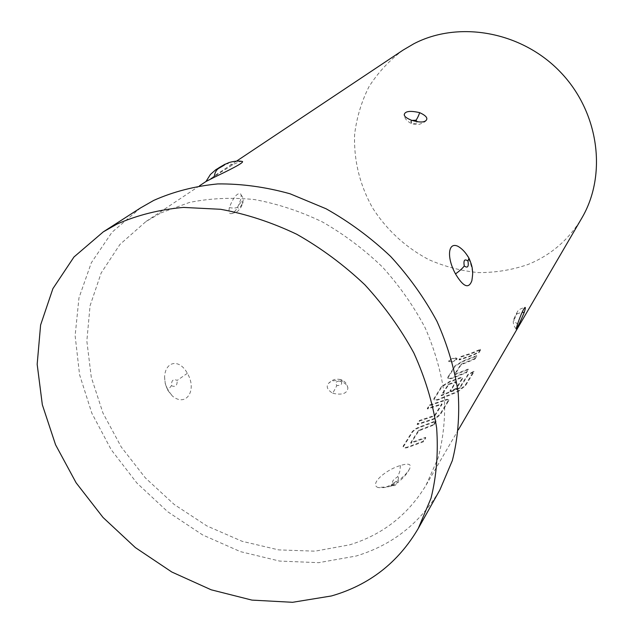 <?xml version="1.0" encoding="UTF-8"?>
<svg xmlns="http://www.w3.org/2000/svg" width="634" height="634" viewBox="0 0 634 634"><rect width="100%" height="100%" fill="white"/><g stroke="black" fill="none" stroke-linecap="round" stroke-linejoin="round"><path stroke-width="0.48" stroke-dasharray="3.17 2.38" d="M456.678 358.899C453.429 361.538 450.766 362.291 448.698 361.166L448.88 360.595C452.137 358.115 454.792 357.362 456.86 358.329L456.868 359.351C453.627 361.99 450.948 362.751 448.84 361.626L449.038 361.055C452.288 358.567 454.958 357.814 457.059 358.781L456.868 359.351M433.521 424.55L418.591 430.359L410.674 442.714L425.509 437.389L423.068 441.296L407.543 447.025C404.825 447.755 403.327 447.549 403.058 446.415L412.163 431.762C413.939 429.575 416.776 427.823 420.691 426.524L435.851 420.825L433.521 424.55L433.83 425.026L418.836 430.858L410.927 443.214L425.818 437.872L423.385 441.787L407.805 447.525C405.063 448.262 403.557 448.064 403.295 446.922L412.393 432.261C414.168 430.066 417.014 428.315 420.944 427.015L436.152 421.301L433.83 425.026M444.553 400.07C447.049 399.103 448.42 399.008 448.682 399.777L440.575 413.265C438.95 415.516 436.263 417.473 432.515 419.145L417.132 424.106L419.502 420.469L434.536 415.436L441.787 403.882L427.276 408.486L429.535 405.007L444.553 400.07L444.822 400.537C447.335 399.571 448.721 399.468 448.975 400.236L440.876 413.733C439.251 415.991 436.557 417.957 432.8 419.629L417.362 424.606L419.724 420.96L434.813 415.912L442.064 404.357L427.498 408.97L429.749 405.491L444.822 400.537M456.084 388.412L449.942 391.035L455.878 381.589L448.547 384.133L441.113 395.267L459.341 387.921L467.955 374.464L473.717 371.31L465.245 385.131L457.811 391.273L438.126 399.349C435.495 400.102 434.044 399.975 433.775 398.984L441.676 386.304L449.561 381.509L458.247 378.363C460.696 377.396 462.051 377.27 462.321 377.983L456.084 388.412L456.377 388.864L450.203 391.503L456.139 382.048L448.785 384.592L441.351 395.735L459.65 388.373L468.249 374.9L474.042 371.738L465.57 385.567L458.12 391.725L438.363 399.824C435.716 400.577 434.258 400.458 433.989 399.46L441.882 386.772L449.791 381.977L458.509 378.815C460.981 377.848 462.344 377.721 462.598 378.435L456.377 388.864M474.652 358.678L460.934 364.288L454.491 374.345L468.13 369.115L466.156 372.285L451.899 377.872C449.316 378.625 447.889 378.538 447.62 377.602L454.998 365.763L462.606 361.174L476.546 355.642L474.652 358.678L474.929 359.113L461.164 364.74L454.721 374.805L468.415 369.559L466.434 372.729L452.129 378.332C449.53 379.092 448.095 379.005 447.826 378.07L455.204 366.222L462.828 361.626L476.816 356.078L474.929 359.113M480.524 349.271L478.67 352.242L468.994 356.292L459.064 359.51L460.997 356.53L470.888 353.32L480.524 349.271L480.794 349.699L478.939 352.67L469.231 356.736L459.262 359.961L461.195 356.974L471.125 353.756L480.794 349.699M140.55 207.92L112.028 232.226L91.32 262.769L78.973 297.853L75.129 335.727L79.575 374.71L91.835 413.194L111.212 449.728L136.833 482.965L167.685 511.725L202.626 534.922L240.397 551.628L279.602 561.074L318.72 562.667L356.142 556.026C392.541 545.018 420.477 522.947 439.933 489.82M457.803 246.23C461.338 247.823 464.643 251.286 467.718 256.635C472.179 266.098 473.55 274.157 471.831 280.814M403.105 50.078C389.379 60.333 377.983 72.577 368.925 86.803C361.388 101.86 356.617 117.789 354.612 134.59C353.748 160.426 359.732 184.874 372.578 207.936C386.859 230.15 405.673 247.418 429.02 259.742C444.878 266.629 461.306 270.916 478.305 272.596C495.336 272.691 511.82 270.021 527.773 264.576C550.732 255.296 568.714 239.858 581.711 218.254M205.971 181.514L233.352 164.46C238.891 161.821 241.942 160.838 242.505 161.504M160.885 212.913L189.455 202.452C210.155 198.228 231.862 197.269 254.575 199.575C277.51 203.791 300.128 211.257 322.421 221.948C344.135 234.382 364.162 249.416 382.5 267.057C399.515 285.91 413.764 306.23 425.248 328.024C434.924 350.277 441.296 372.641 444.363 395.117C445.496 417.259 443.396 438.252 438.062 458.089L426.024 485.248C408.05 514.816 382.627 534.668 349.754 544.812L315.043 551.168L278.683 549.892L242.164 541.309L206.914 525.943L174.239 504.505L145.337 477.87L121.26 447.018L102.977 413.075L91.288 377.285L86.842 341.013L90.068 305.739L101.147 273.016L119.945 244.431L145.947 221.535L160.885 212.913M386.542 486.904C397.859 481.911 405.506 475.928 409.509 468.954C411.886 464.096 408.882 462.939 400.498 465.483L400.062 465.625C384.743 470.269 369.44 484.352 377.967 487.506L386.542 486.904M229.318 207.564C228.62 212.049 229.349 214.062 231.497 213.61C235.04 212.406 238.099 207.714 240.674 199.544C241.435 196.009 241.261 194.004 240.151 193.528C236.672 193.346 233.058 198.022 229.318 207.564C233.027 208.364 235.777 208.221 237.552 207.152C239.89 202.658 241.467 201.501 242.283 203.672C239.977 208.118 238.4 209.275 237.552 207.152M332.747 393.278C341.924 395.267 346.964 393.635 347.876 388.373C347.947 386.011 346.132 383.879 342.408 381.985C336.012 379.829 331.431 380.241 328.674 383.213C325.844 386.431 327.207 389.783 332.747 393.278L336.852 385.583C334.831 382.587 336.131 381.01 340.751 380.852C342.772 383.816 341.472 385.393 336.852 385.583M167.883 390.504L172.448 396.076C186.206 407.575 197.443 389.981 187.339 373.315C179.406 358.321 165.212 361.229 164.594 377.016L165.292 383.863L167.907 390.061C167.455 389.767 163.873 380.511 167.907 390.061L172.432 396.091M400.498 465.483L399.689 471.886L397.581 476.823C392.692 480.081 391.344 482.205 393.54 483.195L390.528 486.135L386.344 486.967M411.941 120.405C410.325 121.062 410.428 122.053 412.259 123.376C415.682 123.804 417.37 123.258 417.331 121.744M514.142 318.434C513.889 320.225 514.808 318.688 516.9 313.822C517.17 312.023 516.25 313.561 514.142 318.434L514.015 318.688C513.413 320.107 515.751 314.385 514.015 318.688C513.524 320.344 514.705 322.104 517.566 323.974M187.339 373.315L177.187 380.416C173.248 378.609 171.346 380.368 171.465 385.686L167.907 390.061C166.179 387.009 165.157 383.816 164.832 380.495L164.586 377.016M478.67 352.242L478.939 352.67M459.064 359.51L459.262 359.961M460.997 356.53L461.195 356.974M461.473 363.948L461.703 364.399M460.934 364.288L461.164 364.74M454.768 374.417L454.998 374.876M468.13 369.115L468.415 369.559M466.156 372.285L466.434 372.729M451.899 377.872L452.129 378.332M454.998 365.763L455.204 366.222M476.546 355.642L476.816 356.078M473.717 371.31L474.042 371.738M465.245 385.131L465.57 385.567M438.126 399.349L438.363 399.824M441.676 386.304L441.882 386.772M458.247 378.363L458.509 378.815M449.942 391.035L450.203 391.503M455.878 381.628L456.139 382.088M455.608 381.581L455.87 382.033M448.547 384.133L448.785 384.592M447.992 384.489L448.222 384.949M441.113 395.22L441.351 395.687M441.391 395.307L441.636 395.774M459.341 387.921L459.65 388.373M459.88 387.501L460.181 387.945M467.955 374.464L468.249 374.9M440.575 413.265L440.876 413.733M417.132 424.106L417.362 424.606M419.502 420.469L419.724 420.96M433.957 415.841L434.235 416.316M434.536 415.436L434.813 415.912M441.795 403.937L442.064 404.413M441.518 403.874L441.795 404.341M427.276 408.486L427.498 408.97M429.535 405.007L429.749 405.491M419.193 429.971L419.446 430.462M418.591 430.359L418.836 430.858M410.674 442.714L410.927 443.214M410.959 442.833L411.22 443.332M425.509 437.389L425.818 437.872M423.068 441.296L423.385 441.787M407.543 447.025L407.805 447.525M412.163 431.762L412.393 432.261M435.851 420.825L436.152 421.301M449.038 361.055L448.88 360.595M393.54 483.195C398.437 479.906 399.785 477.782 397.581 476.823M225.181 164.151L228.763 163.548L232.916 164.681M411.323 120.183L411.624 123.717L412.259 123.376M516.9 313.822L522.147 312.237M467.718 256.635L468.296 256.96M171.465 385.686C175.42 387.437 177.322 385.678 177.187 380.416M340.751 380.852L341.924 380.028L342.408 381.985M242.283 203.672L242.925 202.951L240.674 199.544M447.937 376.651L448.143 377.119M462.606 361.174L462.828 361.626M457.811 391.273L458.12 391.725M434.124 397.938L434.338 398.414M449.561 381.509L449.791 381.977M461.996 378.942L462.281 379.394M448.333 400.831L448.626 401.298M432.515 419.145L432.8 419.629M403.493 445.131L403.723 445.639M420.691 426.524L420.944 427.015M448.682 361.174L448.84 361.626M458.437 429.662L426.024 485.248M236.545 161.131L213.103 176.759M206.422 181.213L205.915 181.546M199.48 185.841L145.947 221.535M409.509 468.946C408.161 471.609 406.331 474.232 404.024 476.831L401.552 479.28C399.903 480.762 393.349 486.112 390.536 486.127L397.716 482.347C399.396 481.055 398.469 482.109 394.942 485.509L390.536 486.127C386.447 487.546 382.254 488.014 377.959 487.522M426.183 120.333C426.072 121.237 424.051 122.465 420.112 124.026C418.186 124.787 415.357 124.676 411.632 123.717C406.957 121.245 404.571 118.518 404.452 115.539M516.044 328.816C511.939 323.53 513.492 320.178 514.015 318.688L517.225 312.031C517.645 312.158 516.956 309.432 524.881 307.514M347.852 388.373C347.836 387.128 347.194 385.417 345.934 383.229C345.815 382.603 344.476 381.533 341.924 380.028C341.869 379.829 336.955 378.633 341.916 380.028C333.856 377.555 331.812 381.129 328.674 383.213M231.497 213.595C235.872 212.556 238.368 211.273 239.002 209.727C240.056 209.077 241.364 206.819 242.925 202.951C242.965 198.03 244.692 199.94 240.143 193.536M456.876 358.329L457.059 358.781M447.62 377.602L447.826 378.07M433.775 398.984L433.989 399.46M462.321 377.983L462.598 378.435M455.878 381.589L456.139 382.048M441.113 395.267L441.351 395.735M441.787 403.882L442.064 404.357M448.975 400.236L448.682 399.777M410.674 442.786L410.935 443.285M403.058 446.415L403.295 446.922"/><path stroke-width="0.95" d="M418.258 528.471L439.933 489.82L452.343 460.577C457.748 439.267 459.705 416.76 458.208 393.048C454.649 369.004 447.58 345.11 436.992 321.375C424.487 298.138 409.049 276.511 390.679 256.493C370.914 237.782 349.382 221.876 326.09 208.776L290.079 193.79C265.535 186.959 241.419 183.67 217.739 183.923C194.717 186.166 173.391 191.658 153.761 200.392L140.55 207.92L103.271 231.878L116.902 224.127C137.221 215.156 159.364 209.585 183.337 207.413L220.656 209.291C246.285 213.991 271.653 222.32 296.76 234.271C321.264 248.171 343.953 265.004 364.819 284.753C384.228 305.865 400.585 328.618 413.867 353.011C425.145 377.912 432.737 402.915 436.644 428.021C438.379 452.747 436.509 476.15 431.009 498.245L418.258 528.471C398.176 562.604 369.234 585.103 331.439 595.96L292.583 602.3L251.936 600.105L211.162 589.794L171.822 572.019L135.359 547.594L103.057 517.487L76.112 482.799L55.562 444.767L42.335 404.761L37.168 364.288L40.608 324.996L52.907 288.628L73.972 256.992L103.271 231.878M411.323 120.183C406.346 118.138 403.993 116.196 404.278 114.374C405.308 111.116 410.452 110.546 419.708 112.662C425.897 115.531 428.061 118.09 426.183 120.333C424.075 122.608 419.122 122.552 411.323 120.183M517.566 323.974C520.871 314.662 523.319 309.17 524.912 307.49C525.657 307.046 525.412 308.726 524.191 312.554C520.252 321.977 517.582 327.445 516.155 328.943L517.566 323.974M455.505 273.904C446.526 257.713 447.953 241.657 457.803 246.23C462.012 248.552 465.736 252.538 468.978 258.189L467.947 261.026C468.898 266.755 467.662 268.404 464.254 265.979C462.638 268.222 459.721 270.861 455.505 273.904C463.24 286.877 468.684 289.183 471.831 280.814M458.437 429.662L581.711 218.254C607.261 175.119 599.312 112.487 560.401 72.046C521.663 31.438 458.731 20.32 413.859 43.754L403.105 50.078L236.545 161.131M214.157 177.33C214.625 173.09 216.075 170.134 218.516 168.462C216.994 168.921 218.92 167.653 224.278 164.658L229.128 162.518C234.564 161.02 239.018 160.687 242.505 161.504C243.955 162.93 227.154 171.085 214.157 177.33L205.971 181.514L210.409 174.485L215.758 169.746L225.181 164.151M417.331 121.744L415.888 120.254L411.941 120.405M224.278 164.658C225.862 164.166 223.945 165.434 218.516 168.462M415.888 120.254C417.045 118.978 418.313 116.45 419.708 112.662M522.147 312.237L524.191 312.554M468.296 256.96L468.978 258.189C473.043 267.58 472.171 269.64 472.544 271.304C472.829 272.826 472.592 276.004 471.839 280.814M464.254 265.979C463.343 260.249 464.571 258.593 467.947 261.026M205.915 181.546L199.48 185.841M224.777 164.357L223.929 164.8L224.777 164.357M404.452 115.539L404.294 114.374"/></g></svg>
